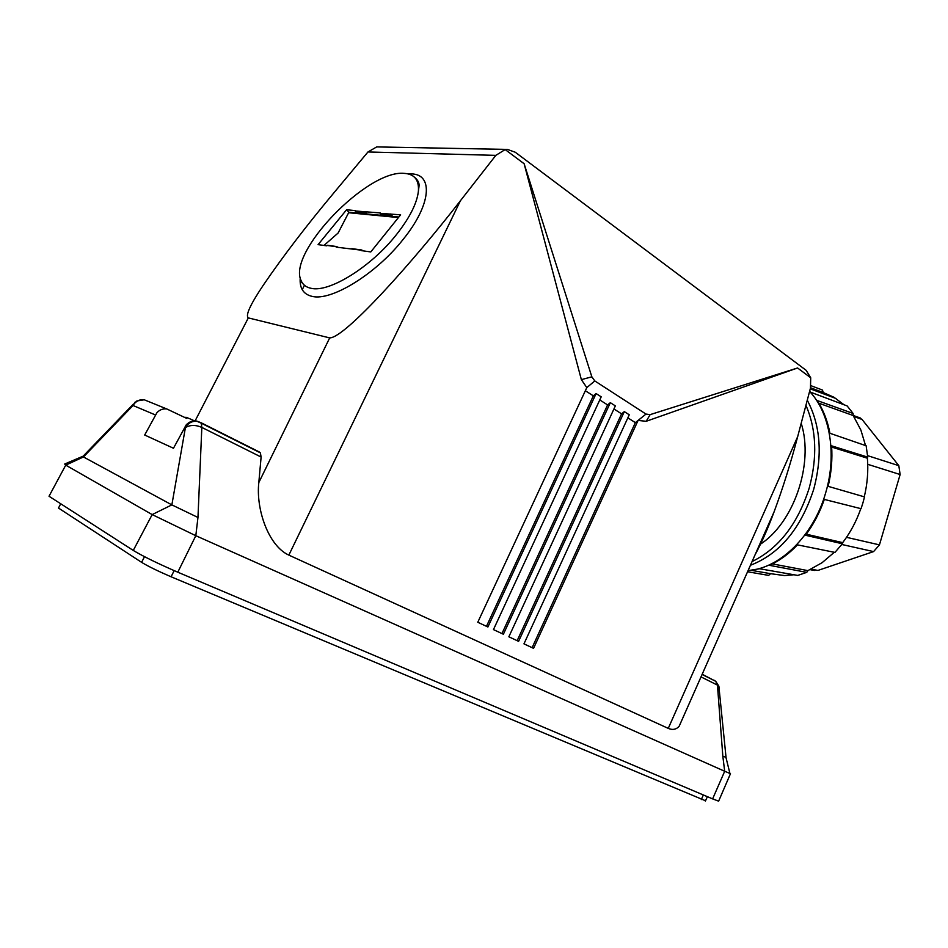 <?xml version="1.0" encoding="UTF-8"?>
<svg xmlns="http://www.w3.org/2000/svg" width="948" height="948" viewBox="0 0 948 948"><rect width="100%" height="100%" fill="white"/><g stroke="black" fill="none" stroke-linecap="round" stroke-linejoin="round"><path stroke-width="1.42" d="M194.601 420.888C186.649 417.31 184.078 416.385 186.886 418.115M748.055 570.649L759.597 568.753L797.742 575.424L806.76 572.355L769.326 565.316C779.351 560.884 788.724 554.07 797.458 544.863L834.951 552.411L842.357 543.773L805.516 535.264C813.42 524.671 819.688 512.726 824.322 499.418L861.057 508.697L862.929 502.843L864.517 496.894L828.137 486.336C831.384 472.614 832.534 459.105 831.574 445.821L867.716 457.126L866.14 445.773L829.938 433.283C827.521 420.699 823.267 409.785 817.188 400.53L853.105 413.458L847.145 405.934L810.789 392.271L809.675 391.074M842.357 543.773L842.689 542.635C850.356 532.61 856.4 521.282 860.82 508.638M806.76 572.355L807.921 570.625L822.117 562.674L834.299 552.281M747.557 571.751L768.627 575.389L770.606 573.682L784.47 575.566L793.962 574.761M844.004 404.749L833.861 397.2L823.231 392.531L822.461 390.055L810.955 385.694M865.548 445.572L860.867 430.025L853.164 415.52L853.105 413.458M864.28 496.823C867.396 483.764 868.439 470.895 867.384 458.216L867.716 457.126M814.415 570.483L812.543 569.404M858.852 417.428L862.028 419.431L898.822 465.669L900.126 474.533L879.448 544.875L873.582 551.594L817.923 570.435L811.18 569.156M806.298 534.198L842.689 542.635M772.371 563.894L807.921 570.625M751.361 570.341L770.606 573.682M750.425 565.269C779.73 553.928 800.811 528.664 813.657 489.476C822.769 455.289 820.636 425.522 807.269 400.186M823.231 392.531L810.552 387.744M853.164 415.52L818.871 403.208M867.384 458.216L831.657 447.065M805.93 405.282C816.453 429.728 817.532 457.386 809.154 488.244C797.624 524.173 778.592 548.608 752.072 561.548M759.502 544.792C793.523 523.592 814.202 464.046 801.202 423.258M755.023 554.888C761.445 543.086 767.809 528.723 774.101 511.813C782.823 488.267 790.691 463.216 797.671 436.649L810.469 388.064L810.718 377.79L806.144 370.324L515.285 152.249L507.464 149.417L505.166 149.571L524.125 163.731L591.848 376.83L581.361 379.638L524.125 163.731M505.166 149.571L495.84 155.365L460.408 200.751L288.844 555.113L668.257 728.384C672.547 730.221 676.173 729.533 679.124 726.334L684.373 714.484M810.718 377.79L797.576 367.978L646.18 421.291L638.087 420.438L533.558 648.349L523.96 643.858L629.259 414.786L624.317 411.622L518.592 641.346L508.851 636.795L615.359 405.886L610.334 402.675L503.388 634.236L493.458 629.602L601.21 396.833L596.102 393.562L487.9 626.995L477.78 622.267L586.8 387.614L581.361 379.638M507.464 149.417L376.688 146.916L367.966 151.964L334.988 191.508C306.583 225.446 282.646 256.754 263.153 285.395C250.225 304.699 245.283 315.542 248.317 317.9L195.098 420.9M797.576 367.978L650.138 414.632L646.003 414.075L594.799 380.942L591.848 376.83M460.408 200.751C414.205 260.404 345.084 338.081 329.691 337.903L248.317 317.9M255.308 450.3L260.368 452.836L261.115 457.043L258.816 482.568C255.782 508.863 268.32 545.847 288.844 555.113M261.115 457.043L201.829 427.418L197.966 517.466L171.861 504.881L152.178 514.586L65.744 465.136L64.677 464.034L82.512 456.426M197.966 517.466L195.809 535.703L724.687 771.269L712.623 798.891L177.809 572.201C157.996 563.622 143.148 556.369 133.265 550.433L49.023 496.242L65.744 465.136L83.448 456.96L82.689 456.355M726.026 757.369L722.826 756.172L717.446 685.108L701.01 676.896M646.003 414.075L635.35 422.63L627.849 417.843M532.112 647.674L635.35 422.63M624.317 411.622L621.58 413.849L613.937 408.967M596.102 393.562L593.341 395.849L585.343 390.742M610.334 402.675L607.585 404.926L599.776 399.938M517.158 640.682L621.58 413.849M501.954 633.572L607.585 404.926M486.478 626.332L593.341 395.849M260.368 452.836L201.26 423.187L201.829 427.418C195.608 424.74 190.133 424.811 185.405 427.619L171.861 504.881L83.448 456.96L133.052 405.495L135.149 402.035M177.809 572.201L195.809 535.703L152.178 514.586L133.265 550.433M718.845 800.657L730.481 773.687L724.687 771.269L722.826 756.172M719.141 688.224L718.868 686.174L717.446 685.108L715.716 681.304L702.184 674.241M199.092 421.824L196.414 421.019C192.456 420.533 189.043 421.836 186.175 424.941L173.472 448.25L144.689 435.025L156.918 412.7C159.691 409.737 162.997 408.493 166.848 408.979L186.732 418.412M311.098 288.311C329.11 292.861 371.071 266.957 396.501 234.547C409.809 217.602 417.12 203.073 418.424 190.951C419.087 179.871 414.371 174.017 404.275 173.377C367.445 169.348 286.912 252.808 301.144 280.691C302.874 284.779 306.18 287.327 311.098 288.311M718.631 801.155L712.623 798.891M155.377 414.928L133.052 405.495L134.557 403.35C137.472 400.411 140.695 399.226 144.238 399.783L146.182 400.577M365.205 212.779L355.453 211.854L355.453 210.598L346.565 209.769L318.09 244.631L326.752 245.828L327.498 245.283M390.718 215.208L380.409 214.224L380.409 212.945L355.144 210.977M362.361 250.758L361.911 250.023L361.212 250.604L370.786 251.931L400.613 214.829L380.089 213.336M361.532 250.201L336.315 247.155L337.014 246.599L337.452 247.309M60.708 503.755L58.492 508.057L141.619 562.354C148.184 566.347 158.008 571.146 171.078 576.775L705.525 800.764M301.642 281.734L300.303 283.571M390.469 214.307L390.789 215.22L392.093 215.315L390.789 213.916M365.264 211.523L366.556 212.885L365.43 212.779M398.847 217.033L348.9 212.222L346.565 209.769M366.556 212.885L364.956 211.902M348.9 212.222L338.092 233.042L323.967 245.449M748.126 570.459C779.446 568.824 813.514 535.987 825.696 492.735C837.155 454.459 830.01 412.747 809.58 391.441M841.812 544.484L873.582 551.594M879.448 544.875L846.528 537.326M900.126 474.533L867.74 464.319M898.822 465.669L867.574 455.632M853.816 416.48L862.028 419.431M797.671 436.649L668.257 728.384M495.84 155.365L367.966 151.964M300.243 277.669C299.378 288.085 303.324 294.318 312.07 296.368C331.267 301.428 376.166 273.889 403.267 239.24C431.34 204.685 433.615 174.005 411.148 173.899L408.173 173.911M329.691 337.903L258.816 482.568M650.138 414.632L646.18 421.291M594.799 380.942L586.8 387.614M259.278 451.947L200.538 422.464M201.26 423.187L197.255 421.362C193.297 420.876 189.884 422.18 187.005 425.285L185.405 427.619L184.576 427.275M715.467 681.174L714.306 680.32M134.557 403.35L136.773 400.992L144.238 399.783L166.848 408.979M336.635 246.764L327.06 245.449M144.499 556.677L141.619 562.354M171.078 576.775L174.171 570.637M703.38 794.969L701.283 799.602M392.093 215.315L390.955 215.208M301.5 281.461L300.741 282.978M302.234 289.673L304.45 285.289M398.421 217.554L349.018 212.767M810.113 569.653L814.344 570.459M860.5 418.068L853.164 415.437M836.053 398.539L810.267 388.834M774.101 511.813L679.124 726.334M726.05 757.582L718.868 686.174L715.716 681.304L702.089 674.455M418.424 190.951L418.945 186.851C419.597 183.462 418.175 180.321 414.691 177.43M725.99 757.559L729.936 773.497M133.324 404.109L82.903 456.426M201.284 423.199L196.414 421.019M707.386 796.675L705.371 801.119M365.276 212.79L355.453 211.854M390.789 215.22L380.409 214.224M361.911 250.023L351.779 248.625M337.014 246.599L327.439 245.283"/></g></svg>
